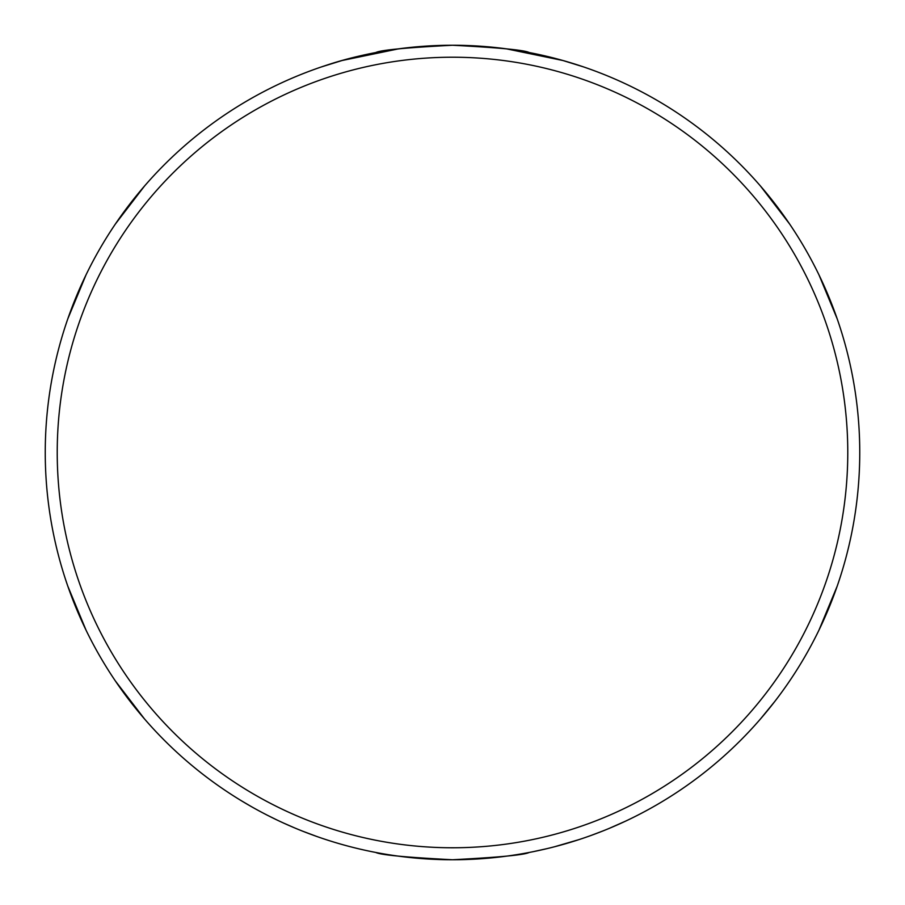 <?xml version="1.0" encoding="UTF-8"?>
<svg xmlns="http://www.w3.org/2000/svg" width="905" height="905" viewBox="0 0 905 905"><rect width="100%" height="100%" fill="white"/><g stroke="black" fill="none" stroke-linecap="round" stroke-linejoin="round"><path stroke-width="1.36" d="M452.5 859.75C499.051 857.34 524.606 854.92 529.154 852.465C524.606 854.92 499.051 857.34 452.5 859.75C405.949 857.34 380.394 854.92 375.847 852.465C380.394 854.92 405.949 857.34 452.5 859.75A407.25 407.25 0 0 0 859.75 452.5A407.25 407.25 0 0 0 452.5 45.25C405.949 47.66 380.394 50.08 375.847 52.535C380.394 50.08 405.949 47.66 452.5 45.25C499.051 47.66 524.606 50.08 529.154 52.535C524.606 50.08 499.051 47.66 452.5 45.25C375.745 45.329 320.087 67.773 321.897 66.766C320.087 67.773 375.745 45.329 452.5 45.25A407.25 407.25 0 0 0 45.25 452.5A407.25 407.25 0 0 0 452.5 859.75M789.59 223.976L760.551 186.125M837.216 318.899L818.957 274.837M86.043 274.837L67.785 318.899M144.449 186.125L115.41 223.976M115.41 681.024L144.449 718.875M67.785 586.101L86.043 630.163M818.957 630.163L837.216 586.101M760.551 718.875L774.952 701.262M506.359 48.825L562.955 60.522L583.103 66.766L562.955 60.522L506.359 48.825M398.641 48.825L342.045 60.522L321.897 66.766M452.5 847.77A395.27 395.27 0 0 1 110.184 254.859A395.27 395.27 0 0 1 794.816 254.859A395.27 395.27 0 0 1 452.5 847.77M375.847 852.465L371.514 851.616M240.854 800.439L238.558 799.025M625.728 821.073L608.76 828.584M356.706 848.324L361.593 849.478M241.624 800.902L250.934 806.366M603.013 830.914L591.078 835.451M637.663 815.224L635.016 816.559M578.827 839.659L554.505 846.763M416.515 858.155L404.795 856.945M276.704 819.851L267.043 815.077M590.569 835.632L585.671 837.363M547.502 848.517L533.056 851.707M523.237 853.562L522.604 853.675M500.442 856.922L503.734 856.515M477.976 858.958L472.93 859.241M459.808 859.682L458.88 859.705M443.62 859.648L438.439 859.512M431.278 859.196L416.47 858.155M411.911 857.725L411.311 857.657M343.968 845.021L343.074 844.772M328.447 840.394L323.515 838.788M316.693 836.435L302.836 831.254M294.34 827.781L283.254 822.917"/></g></svg>
